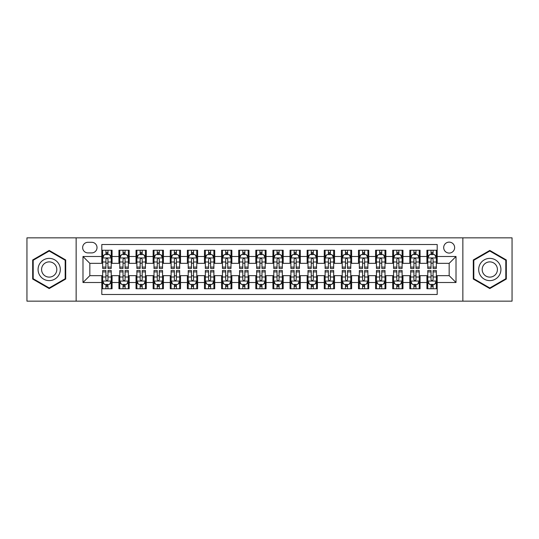 <?xml version="1.0" encoding="UTF-8"?>
<svg xmlns="http://www.w3.org/2000/svg" width="539" height="539" viewBox="0 0 539 539"><rect width="100%" height="100%" fill="white"/><g stroke="black" fill="none" stroke-linecap="round" stroke-linejoin="round"><path stroke-width="0.81" d="M449.169 242.126A5.478 5.478 0 0 0 443.691 247.596A5.478 5.478 0 0 0 449.169 253.074A5.478 5.478 0 0 0 454.64 247.596A5.478 5.478 0 0 0 449.169 242.126M462.853 301.153L512.05 301.153L512.05 237.847L462.853 237.847L462.853 301.153L76.147 301.153L76.147 237.847L26.95 237.847L26.95 301.153L76.147 301.153M437.19 250.251L426.922 250.251L426.922 256.497L420.076 256.497L420.076 263.342L426.922 263.342L426.922 256.497M420.076 256.497L420.076 250.251L409.808 250.251L409.808 256.497L402.97 256.497L402.97 263.342L409.808 263.342L409.808 256.497M402.97 256.497L402.97 250.251L392.702 250.251L392.702 256.497L385.857 256.497L385.857 263.342L392.702 263.342L392.702 256.497M385.857 256.497L385.857 250.251L375.589 250.251L375.589 256.497L368.743 256.497L368.743 263.342L375.589 263.342L375.589 256.497M368.743 256.497L368.743 250.251L358.475 250.251L358.475 256.497L351.63 256.497L351.63 263.342L358.475 263.342L358.475 256.497M351.63 256.497L351.63 250.251L341.369 250.251L341.369 256.497L334.524 256.497L334.524 263.342L341.369 263.342L341.369 256.497M334.524 256.497L334.524 250.251L324.256 250.251L324.256 256.497L317.41 256.497L317.41 263.342L324.256 263.342L324.256 256.497M317.41 256.497L317.41 250.251L307.142 250.251L307.142 256.497L300.297 256.497L300.297 263.342L307.142 263.342L307.142 256.497M300.297 256.497L300.297 250.251L290.036 250.251L290.036 256.497L283.191 256.497L283.191 263.342L290.036 263.342L290.036 256.497M283.191 256.497L283.191 250.251L272.923 250.251L272.923 256.497L266.077 256.497L266.077 263.342L272.923 263.342L272.923 256.497M266.077 256.497L266.077 250.251L255.809 250.251L255.809 256.497L248.964 256.497L248.964 263.342L255.809 263.342L255.809 256.497M248.964 256.497L248.964 250.251L238.703 250.251L238.703 256.497L231.858 256.497L231.858 263.342L238.703 263.342L238.703 256.497M231.858 256.497L231.858 250.251L221.59 250.251L221.59 256.497L214.744 256.497L214.744 263.342L221.59 263.342L221.59 256.497M214.744 256.497L214.744 250.251L204.476 250.251L204.476 256.497L197.631 256.497L197.631 263.342L204.476 263.342L204.476 256.497M197.631 256.497L197.631 250.251L187.37 250.251L187.37 256.497L180.525 256.497L180.525 263.342L187.37 263.342L187.37 256.497M180.525 256.497L180.525 250.251L170.257 250.251L170.257 256.497L163.411 256.497L163.411 263.342L170.257 263.342L170.257 256.497M163.411 256.497L163.411 250.251L153.143 250.251L153.143 256.497L146.298 256.497L146.298 263.342L153.143 263.342L153.143 256.497M146.298 256.497L146.298 250.251L136.03 250.251L136.03 256.497L129.192 256.497L129.192 263.342L136.03 263.342L136.03 256.497M129.192 256.497L129.192 250.251L118.924 250.251L118.924 263.342L112.078 263.342L112.078 250.251L101.81 250.251M101.81 288.749L112.078 288.749L112.078 275.658L118.924 275.658L118.924 288.749L129.192 288.749L129.192 275.658L136.03 275.658L136.03 282.503L129.192 282.503M136.03 282.503L136.03 288.749L146.298 288.749L146.298 275.658L153.143 275.658L153.143 282.503L146.298 282.503M153.143 282.503L153.143 288.749L163.411 288.749L163.411 275.658L170.257 275.658L170.257 282.503L163.411 282.503M170.257 282.503L170.257 288.749L180.525 288.749L180.525 275.658L187.37 275.658L187.37 282.503L180.525 282.503M187.37 282.503L187.37 288.749L197.631 288.749L197.631 275.658L204.476 275.658L204.476 282.503L197.631 282.503M204.476 282.503L204.476 288.749L214.744 288.749L214.744 275.658L221.59 275.658L221.59 282.503L214.744 282.503M221.59 282.503L221.59 288.749L231.858 288.749L231.858 275.658L238.703 275.658L238.703 282.503L231.858 282.503M238.703 282.503L238.703 288.749L248.964 288.749L248.964 275.658L255.809 275.658L255.809 282.503L248.964 282.503M255.809 282.503L255.809 288.749L266.077 288.749L266.077 275.658L272.923 275.658L272.923 282.503L266.077 282.503M272.923 282.503L272.923 288.749L283.191 288.749L283.191 275.658L290.036 275.658L290.036 282.503L283.191 282.503M290.036 282.503L290.036 288.749L300.297 288.749L300.297 275.658L307.142 275.658L307.142 282.503L300.297 282.503M307.142 282.503L307.142 288.749L317.41 288.749L317.41 275.658L324.256 275.658L324.256 282.503L317.41 282.503M324.256 282.503L324.256 288.749L334.524 288.749L334.524 275.658L341.369 275.658L341.369 282.503L334.524 282.503M341.369 282.503L341.369 288.749L351.63 288.749L351.63 275.658L358.475 275.658L358.475 282.503L351.63 282.503M358.475 282.503L358.475 288.749L368.743 288.749L368.743 275.658L375.589 275.658L375.589 282.503L368.743 282.503M375.589 282.503L375.589 288.749L385.857 288.749L385.857 275.658L392.702 275.658L392.702 282.503L385.857 282.503M392.702 282.503L392.702 288.749L402.97 288.749L402.97 275.658L409.808 275.658L409.808 282.503L402.97 282.503M409.808 282.503L409.808 288.749L420.076 288.749L420.076 275.658L426.922 275.658L426.922 282.503L420.076 282.503M87.951 252.906L91.718 252.906A5.302 5.302 0 0 0 97.02 247.596A5.302 5.302 0 0 0 91.718 242.294L87.951 242.294A5.302 5.302 0 0 0 82.649 247.596A5.302 5.302 0 0 0 87.951 252.906M462.853 237.847L76.147 237.847M437.19 256.497L437.19 244.517L101.81 244.517L101.81 263.342L89.831 263.342L89.831 275.658L101.81 275.658L101.81 294.483L437.19 294.483L437.19 275.658L449.169 275.658L449.169 263.342L437.19 263.342L437.19 256.497L456.014 256.497L456.014 282.503L437.19 282.503M101.81 282.503L82.986 282.503L82.986 256.497L101.81 256.497M426.922 282.503L426.922 288.749L437.19 288.749M101.81 254.529L102.666 254.529M105.92 254.529L107.968 254.529M111.223 254.529L112.078 254.529M101.81 263.167L102.666 263.167M105.92 263.167L107.968 263.167M111.223 263.167L112.078 263.167M101.81 275.833L102.666 275.833M105.92 275.833L107.968 275.833M111.223 275.833L112.078 275.833M101.81 284.471L102.666 284.471M105.92 284.471L107.968 284.471M111.223 284.471L112.078 284.471M118.924 263.167L119.779 263.167M123.027 263.167L125.082 263.167M128.336 263.167L129.192 263.167M118.924 254.529L119.779 254.529M123.027 254.529L125.082 254.529M128.336 254.529L129.192 254.529M118.924 275.833L119.779 275.833M123.027 275.833L125.082 275.833M128.336 275.833L129.192 275.833M118.924 284.471L119.779 284.471M123.027 284.471L125.082 284.471M128.336 284.471L129.192 284.471M136.03 275.833L136.886 275.833M140.14 275.833L142.195 275.833M145.442 275.833L146.298 275.833M136.03 284.471L136.886 284.471M140.14 284.471L142.195 284.471M145.442 284.471L146.298 284.471M136.03 254.529L136.886 254.529M140.14 254.529L142.195 254.529M145.442 254.529L146.298 254.529M136.03 263.167L136.886 263.167M140.14 263.167L142.195 263.167M145.442 263.167L146.298 263.167M153.143 275.833L153.999 275.833M157.253 275.833L159.301 275.833M162.556 275.833L163.411 275.833M153.143 284.471L153.999 284.471M157.253 284.471L159.301 284.471M162.556 284.471L163.411 284.471M153.143 254.529L153.999 254.529M157.253 254.529L159.301 254.529M162.556 254.529L163.411 254.529M153.143 263.167L153.999 263.167M157.253 263.167L159.301 263.167M162.556 263.167L163.411 263.167M170.257 275.833L171.112 275.833M174.36 275.833L176.415 275.833M179.669 275.833L180.525 275.833M170.257 284.471L171.112 284.471M174.36 284.471L176.415 284.471M179.669 284.471L180.525 284.471M170.257 254.529L171.112 254.529M174.36 254.529L176.415 254.529M179.669 254.529L180.525 254.529M170.257 263.167L171.112 263.167M174.36 263.167L176.415 263.167M179.669 263.167L180.525 263.167M187.37 275.833L188.226 275.833M191.473 275.833L193.528 275.833M196.775 275.833L197.631 275.833M187.37 284.471L188.226 284.471M191.473 284.471L193.528 284.471M196.775 284.471L197.631 284.471M187.37 254.529L188.226 254.529M191.473 254.529L193.528 254.529M196.775 254.529L197.631 254.529M187.37 263.167L188.226 263.167M191.473 263.167L193.528 263.167M196.775 263.167L197.631 263.167M204.476 275.833L205.332 275.833M208.586 275.833L210.634 275.833M213.889 275.833L214.744 275.833M204.476 284.471L205.332 284.471M208.586 284.471L210.634 284.471M213.889 284.471L214.744 284.471M204.476 254.529L205.332 254.529M208.586 254.529L210.634 254.529M213.889 254.529L214.744 254.529M204.476 263.167L205.332 263.167M208.586 263.167L210.634 263.167M213.889 263.167L214.744 263.167M221.59 275.833L222.445 275.833M225.693 275.833L227.748 275.833M231.002 275.833L231.858 275.833M221.59 284.471L222.445 284.471M225.693 284.471L227.748 284.471M231.002 284.471L231.858 284.471M221.59 254.529L222.445 254.529M225.693 254.529L227.748 254.529M231.002 254.529L231.858 254.529M221.59 263.167L222.445 263.167M225.693 263.167L227.748 263.167M231.002 263.167L231.858 263.167M238.703 275.833L239.559 275.833M242.806 275.833L244.861 275.833M248.108 275.833L248.964 275.833M238.703 284.471L239.559 284.471M242.806 284.471L244.861 284.471M248.108 284.471L248.964 284.471M238.703 254.529L239.559 254.529M242.806 254.529L244.861 254.529M248.108 254.529L248.964 254.529M238.703 263.167L239.559 263.167M242.806 263.167L244.861 263.167M248.108 263.167L248.964 263.167M255.809 275.833L256.665 275.833M259.919 275.833L261.974 275.833M265.222 275.833L266.077 275.833M255.809 284.471L256.665 284.471M259.919 284.471L261.974 284.471M265.222 284.471L266.077 284.471M255.809 254.529L256.665 254.529M259.919 254.529L261.974 254.529M265.222 254.529L266.077 254.529M255.809 263.167L256.665 263.167M259.919 263.167L261.974 263.167M265.222 263.167L266.077 263.167M272.923 275.833L273.778 275.833M277.026 275.833L279.081 275.833M282.335 275.833L283.191 275.833M272.923 284.471L273.778 284.471M277.026 284.471L279.081 284.471M282.335 284.471L283.191 284.471M272.923 254.529L273.778 254.529M277.026 254.529L279.081 254.529M282.335 254.529L283.191 254.529M272.923 263.167L273.778 263.167M277.026 263.167L279.081 263.167M282.335 263.167L283.191 263.167M290.036 275.833L290.892 275.833M294.139 275.833L296.194 275.833M299.441 275.833L300.297 275.833M290.036 284.471L290.892 284.471M294.139 284.471L296.194 284.471M299.441 284.471L300.297 284.471M290.036 254.529L290.892 254.529M294.139 254.529L296.194 254.529M299.441 254.529L300.297 254.529M290.036 263.167L290.892 263.167M294.139 263.167L296.194 263.167M299.441 263.167L300.297 263.167M307.142 275.833L307.998 275.833M311.252 275.833L313.307 275.833M316.555 275.833L317.41 275.833M307.142 284.471L307.998 284.471M311.252 284.471L313.307 284.471M316.555 284.471L317.41 284.471M307.142 254.529L307.998 254.529M311.252 254.529L313.307 254.529M316.555 254.529L317.41 254.529M307.142 263.167L307.998 263.167M311.252 263.167L313.307 263.167M316.555 263.167L317.41 263.167M324.256 275.833L325.111 275.833M328.366 275.833L330.414 275.833M333.668 275.833L334.524 275.833M324.256 284.471L325.111 284.471M328.366 284.471L330.414 284.471M333.668 284.471L334.524 284.471M324.256 254.529L325.111 254.529M328.366 254.529L330.414 254.529M333.668 254.529L334.524 254.529M324.256 263.167L325.111 263.167M328.366 263.167L330.414 263.167M333.668 263.167L334.524 263.167M341.369 275.833L342.225 275.833M345.472 275.833L347.527 275.833M350.774 275.833L351.63 275.833M341.369 284.471L342.225 284.471M345.472 284.471L347.527 284.471M350.774 284.471L351.63 284.471M341.369 254.529L342.225 254.529M345.472 254.529L347.527 254.529M350.774 254.529L351.63 254.529M341.369 263.167L342.225 263.167M345.472 263.167L347.527 263.167M350.774 263.167L351.63 263.167M358.475 275.833L359.331 275.833M362.585 275.833L364.64 275.833M367.888 275.833L368.743 275.833M358.475 284.471L359.331 284.471M362.585 284.471L364.64 284.471M367.888 284.471L368.743 284.471M358.475 254.529L359.331 254.529M362.585 254.529L364.64 254.529M367.888 254.529L368.743 254.529M358.475 263.167L359.331 263.167M362.585 263.167L364.64 263.167M367.888 263.167L368.743 263.167M375.589 275.833L376.444 275.833M379.699 275.833L381.747 275.833M385.001 275.833L385.857 275.833M375.589 284.471L376.444 284.471M379.699 284.471L381.747 284.471M385.001 284.471L385.857 284.471M375.589 254.529L376.444 254.529M379.699 254.529L381.747 254.529M385.001 254.529L385.857 254.529M375.589 263.167L376.444 263.167M379.699 263.167L381.747 263.167M385.001 263.167L385.857 263.167M392.702 275.833L393.558 275.833M396.805 275.833L398.86 275.833M402.114 275.833L402.97 275.833M392.702 284.471L393.558 284.471M396.805 284.471L398.86 284.471M402.114 284.471L402.97 284.471M392.702 254.529L393.558 254.529M396.805 254.529L398.86 254.529M402.114 254.529L402.97 254.529M392.702 263.167L393.558 263.167M396.805 263.167L398.86 263.167M402.114 263.167L402.97 263.167M409.808 275.833L410.664 275.833M413.918 275.833L415.973 275.833M419.221 275.833L420.076 275.833M409.808 284.471L410.664 284.471M413.918 284.471L415.973 284.471M419.221 284.471L420.076 284.471M409.808 254.529L410.664 254.529M413.918 254.529L415.973 254.529M419.221 254.529L420.076 254.529M409.808 263.167L410.664 263.167M413.918 263.167L415.973 263.167M419.221 263.167L420.076 263.167M426.922 275.833L427.777 275.833M431.032 275.833L433.08 275.833M436.334 275.833L437.19 275.833M426.922 284.471L427.777 284.471M431.032 284.471L433.08 284.471M436.334 284.471L437.19 284.471M426.922 254.529L427.777 254.529M431.032 254.529L433.08 254.529M436.334 254.529L437.19 254.529M426.922 263.167L427.777 263.167M431.032 263.167L433.08 263.167M436.334 263.167L437.19 263.167M89.831 263.342L82.986 256.497M89.831 275.658L82.986 282.503M456.014 256.497L449.169 263.342M456.014 282.503L449.169 275.658M49.197 288.567L65.704 279.034L65.704 259.966L49.197 250.433L32.684 259.966L32.684 279.034L49.197 288.567M506.316 259.966L489.803 250.433L473.296 259.966L473.296 279.034L489.803 288.567L506.316 279.034L506.316 259.966M107.968 252.474L105.92 252.474M111.223 267.081L107.968 267.081L107.968 268.476L111.223 268.476L111.223 258.033L109.511 254.61L104.377 254.61L102.666 258.033L102.666 268.476L105.92 268.476L105.92 267.081L102.666 267.081M102.666 258.033L102.666 250.251M111.223 258.033L111.223 250.251M105.92 254.61L105.92 250.251M107.968 250.251L107.968 254.61M107.968 267.081L107.968 259.32C107.288 257.999 106.601 257.999 105.92 259.32L105.92 267.081M105.92 286.526L107.968 286.526M102.666 271.919L105.92 271.919L105.92 270.524L102.666 270.524L102.666 280.967L104.377 284.39L109.511 284.39L111.223 280.967L111.223 270.524L107.968 270.524L107.968 271.919L111.223 271.919M111.223 280.967L111.223 288.749M102.666 280.967L102.666 288.749M107.968 284.39L107.968 288.749M105.92 288.749L105.92 284.39M105.92 271.919L105.92 279.68C106.601 281.001 107.288 281.001 107.968 279.68L107.968 271.919M49.197 258.376A11.124 11.124 0 0 0 38.074 269.5A11.124 11.124 0 0 0 49.197 280.624A11.124 11.124 0 0 0 60.314 269.5A11.124 11.124 0 0 0 49.197 258.376M49.197 261.887A7.613 7.613 0 0 0 41.577 269.5A7.613 7.613 0 0 0 49.197 277.113A7.613 7.613 0 0 0 56.811 269.5A7.613 7.613 0 0 0 49.197 261.887M65.192 278.737L49.197 287.974L33.196 278.737L33.196 260.263L49.197 251.026L65.192 260.263L65.192 278.737M480.175 263.942A11.124 11.124 0 0 0 484.244 279.135A11.124 11.124 0 0 0 499.437 275.058A11.124 11.124 0 0 0 495.368 259.865A11.124 11.124 0 0 0 480.175 263.942M483.214 265.693A7.613 7.613 0 0 0 485.996 276.096A7.613 7.613 0 0 0 496.399 273.307A7.613 7.613 0 0 0 493.609 262.904A7.613 7.613 0 0 0 483.214 265.693M505.804 260.263L505.804 278.737L489.803 287.974L473.808 278.737L473.808 260.263L489.803 251.026L505.804 260.263M125.082 252.474L123.027 252.474M128.336 267.081L125.082 267.081L125.082 268.476L128.336 268.476L128.336 258.033L126.625 254.61L121.491 254.61L119.779 258.033L119.779 268.476L123.027 268.476L123.027 267.081L119.779 267.081M119.779 258.033L119.779 250.251M128.336 258.033L128.336 250.251M123.027 254.61L123.027 250.251M125.082 250.251L125.082 254.61M125.082 267.081L125.082 259.32C124.401 257.999 123.714 257.999 123.027 259.32L123.027 267.081M142.195 252.474L140.14 252.474M145.442 267.081L142.195 267.081L142.195 268.476L145.442 268.476L145.442 258.033L143.731 254.61L138.597 254.61L136.886 258.033L136.886 268.476L140.14 268.476L140.14 267.081L136.886 267.081M136.886 258.033L136.886 250.251M145.442 258.033L145.442 250.251M140.14 254.61L140.14 250.251M142.195 250.251L142.195 254.61M142.195 267.081L142.195 259.32C141.508 257.999 140.827 257.999 140.14 259.32L140.14 267.081M159.301 252.474L157.253 252.474M162.556 267.081L159.301 267.081L159.301 268.476L162.556 268.476L162.556 258.033L160.844 254.61L155.71 254.61L153.999 258.033L153.999 268.476L157.253 268.476L157.253 267.081L153.999 267.081M153.999 258.033L153.999 250.251M162.556 258.033L162.556 250.251M157.253 254.61L157.253 250.251M159.301 250.251L159.301 254.61M159.301 267.081L159.301 259.32C158.621 257.999 157.934 257.999 157.253 259.32L157.253 267.081M176.415 252.474L174.36 252.474M179.669 267.081L176.415 267.081L176.415 268.476L179.669 268.476L179.669 258.033L177.958 254.61L172.824 254.61L171.112 258.033L171.112 268.476L174.36 268.476L174.36 267.081L171.112 267.081M171.112 258.033L171.112 250.251M179.669 258.033L179.669 250.251M174.36 254.61L174.36 250.251M176.415 250.251L176.415 254.61M176.415 267.081L176.415 259.32C175.734 257.999 175.047 257.999 174.36 259.32L174.36 267.081M123.027 286.526L125.082 286.526M119.779 271.919L123.027 271.919L123.027 270.524L119.779 270.524L119.779 280.967L121.491 284.39L126.625 284.39L128.336 280.967L128.336 270.524L125.082 270.524L125.082 271.919L128.336 271.919M128.336 280.967L128.336 288.749M119.779 280.967L119.779 288.749M125.082 284.39L125.082 288.749M123.027 288.749L123.027 284.39M123.027 271.919L123.027 279.68C123.714 281.001 124.394 281.001 125.082 279.68L125.082 271.919M140.14 286.526L142.195 286.526M136.886 271.919L140.14 271.919L140.14 270.524L136.886 270.524L136.886 280.967L138.597 284.39L143.731 284.39L145.442 280.967L145.442 270.524L142.195 270.524L142.195 271.919L145.442 271.919M145.442 280.967L145.442 288.749M136.886 280.967L136.886 288.749M142.195 284.39L142.195 288.749M140.14 288.749L140.14 284.39M140.14 271.919L140.14 279.68C140.82 281.001 141.508 281.001 142.195 279.68L142.195 271.919M157.253 286.526L159.301 286.526M153.999 271.919L157.253 271.919L157.253 270.524L153.999 270.524L153.999 280.967L155.71 284.39L160.844 284.39L162.556 280.967L162.556 270.524L159.301 270.524L159.301 271.919L162.556 271.919M162.556 280.967L162.556 288.749M153.999 280.967L153.999 288.749M159.301 284.39L159.301 288.749M157.253 288.749L157.253 284.39M157.253 271.919L157.253 279.68C157.934 281.001 158.621 281.001 159.301 279.68L159.301 271.919M174.36 286.526L176.415 286.526M171.112 271.919L174.36 271.919L174.36 270.524L171.112 270.524L171.112 280.967L172.824 284.39L177.958 284.39L179.669 280.967L179.669 270.524L176.415 270.524L176.415 271.919L179.669 271.919M179.669 280.967L179.669 288.749M171.112 280.967L171.112 288.749M176.415 284.39L176.415 288.749M174.36 288.749L174.36 284.39M174.36 271.919L174.36 279.68C175.047 281.001 175.727 281.001 176.415 279.68L176.415 271.919M193.528 252.474L191.473 252.474M196.775 267.081L193.528 267.081L193.528 268.476L196.775 268.476L196.775 258.033L195.064 254.61L189.93 254.61L188.226 258.033L188.226 268.476L191.473 268.476L191.473 267.081L188.226 267.081M188.226 258.033L188.226 250.251M196.775 258.033L196.775 250.251M191.473 254.61L191.473 250.251M193.528 250.251L193.528 254.61M193.528 267.081L193.528 259.32C192.841 257.999 192.16 257.999 191.473 259.32L191.473 267.081M191.473 286.526L193.528 286.526M188.226 271.919L191.473 271.919L191.473 270.524L188.226 270.524L188.226 280.967L189.93 284.39L195.064 284.39L196.775 280.967L196.775 270.524L193.528 270.524L193.528 271.919L196.775 271.919M196.775 280.967L196.775 288.749M188.226 280.967L188.226 288.749M193.528 284.39L193.528 288.749M191.473 288.749L191.473 284.39M191.473 271.919L191.473 279.68C192.153 281.001 192.841 281.001 193.528 279.68L193.528 271.919M210.634 252.474L208.586 252.474M213.889 267.081L210.634 267.081L210.634 268.476L213.889 268.476L213.889 258.033L212.177 254.61L207.043 254.61L205.332 258.033L205.332 268.476L208.586 268.476L208.586 267.081L205.332 267.081M205.332 258.033L205.332 250.251M213.889 258.033L213.889 250.251M208.586 254.61L208.586 250.251M210.634 250.251L210.634 254.61M210.634 267.081L210.634 259.32C209.954 257.999 209.267 257.999 208.586 259.32L208.586 267.081M208.586 286.526L210.634 286.526M205.332 271.919L208.586 271.919L208.586 270.524L205.332 270.524L205.332 280.967L207.043 284.39L212.177 284.39L213.889 280.967L213.889 270.524L210.634 270.524L210.634 271.919L213.889 271.919M213.889 280.967L213.889 288.749M205.332 280.967L205.332 288.749M210.634 284.39L210.634 288.749M208.586 288.749L208.586 284.39M208.586 271.919L208.586 279.68C209.267 281.001 209.954 281.001 210.634 279.68L210.634 271.919M227.748 252.474L225.693 252.474M231.002 267.081L227.748 267.081L227.748 268.476L231.002 268.476L231.002 258.033L229.291 254.61L224.157 254.61L222.445 258.033L222.445 268.476L225.693 268.476L225.693 267.081L222.445 267.081M222.445 258.033L222.445 250.251M231.002 258.033L231.002 250.251M225.693 254.61L225.693 250.251M227.748 250.251L227.748 254.61M227.748 267.081L227.748 259.32C227.067 257.999 226.38 257.999 225.693 259.32L225.693 267.081M225.693 286.526L227.748 286.526M222.445 271.919L225.693 271.919L225.693 270.524L222.445 270.524L222.445 280.967L224.157 284.39L229.291 284.39L231.002 280.967L231.002 270.524L227.748 270.524L227.748 271.919L231.002 271.919M231.002 280.967L231.002 288.749M222.445 280.967L222.445 288.749M227.748 284.39L227.748 288.749M225.693 288.749L225.693 284.39M225.693 271.919L225.693 279.68C226.38 281.001 227.06 281.001 227.748 279.68L227.748 271.919M244.861 252.474L242.806 252.474M248.108 267.081L244.861 267.081L244.861 268.476L248.108 268.476L248.108 258.033L246.397 254.61L241.27 254.61L239.559 258.033L239.559 268.476L242.806 268.476L242.806 267.081L239.559 267.081M239.559 258.033L239.559 250.251M248.108 258.033L248.108 250.251M242.806 254.61L242.806 250.251M244.861 250.251L244.861 254.61M244.861 267.081L244.861 259.32C244.174 257.999 243.493 257.999 242.806 259.32L242.806 267.081M242.806 286.526L244.861 286.526M239.559 271.919L242.806 271.919L242.806 270.524L239.559 270.524L239.559 280.967L241.27 284.39L246.397 284.39L248.108 280.967L248.108 270.524L244.861 270.524L244.861 271.919L248.108 271.919M248.108 280.967L248.108 288.749M239.559 280.967L239.559 288.749M244.861 284.39L244.861 288.749M242.806 288.749L242.806 284.39M242.806 271.919L242.806 279.68C243.493 281.001 244.174 281.001 244.861 279.68L244.861 271.919M261.974 252.474L259.919 252.474M265.222 267.081L261.974 267.081L261.974 268.476L265.222 268.476L265.222 258.033L263.51 254.61L258.376 254.61L256.665 258.033L256.665 268.476L259.919 268.476L259.919 267.081L256.665 267.081M256.665 258.033L256.665 250.251M265.222 258.033L265.222 250.251M259.919 254.61L259.919 250.251M261.974 250.251L261.974 254.61M261.974 267.081L261.974 259.32C261.287 257.999 260.606 257.999 259.919 259.32L259.919 267.081M259.919 286.526L261.974 286.526M256.665 271.919L259.919 271.919L259.919 270.524L256.665 270.524L256.665 280.967L258.376 284.39L263.51 284.39L265.222 280.967L265.222 270.524L261.974 270.524L261.974 271.919L265.222 271.919M265.222 280.967L265.222 288.749M256.665 280.967L256.665 288.749M261.974 284.39L261.974 288.749M259.919 288.749L259.919 284.39M259.919 271.919L259.919 279.68C260.6 281.001 261.287 281.001 261.974 279.68L261.974 271.919M279.081 252.474L277.026 252.474M282.335 267.081L279.081 267.081L279.081 268.476L282.335 268.476L282.335 258.033L280.624 254.61L275.49 254.61L273.778 258.033L273.778 268.476L277.026 268.476L277.026 267.081L273.778 267.081M273.778 258.033L273.778 250.251M282.335 258.033L282.335 250.251M277.026 254.61L277.026 250.251M279.081 250.251L279.081 254.61M279.081 267.081L279.081 259.32C278.4 257.999 277.713 257.999 277.026 259.32L277.026 267.081M277.026 286.526L279.081 286.526M273.778 271.919L277.026 271.919L277.026 270.524L273.778 270.524L273.778 280.967L275.49 284.39L280.624 284.39L282.335 280.967L282.335 270.524L279.081 270.524L279.081 271.919L282.335 271.919M282.335 280.967L282.335 288.749M273.778 280.967L273.778 288.749M279.081 284.39L279.081 288.749M277.026 288.749L277.026 284.39M277.026 271.919L277.026 279.68C277.713 281.001 278.393 281.001 279.081 279.68L279.081 271.919M296.194 252.474L294.139 252.474M299.441 267.081L296.194 267.081L296.194 268.476L299.441 268.476L299.441 258.033L297.73 254.61L292.603 254.61L290.892 258.033L290.892 268.476L294.139 268.476L294.139 267.081L290.892 267.081M290.892 258.033L290.892 250.251M299.441 258.033L299.441 250.251M294.139 254.61L294.139 250.251M296.194 250.251L296.194 254.61M296.194 267.081L296.194 259.32C295.507 257.999 294.826 257.999 294.139 259.32L294.139 267.081M294.139 286.526L296.194 286.526M290.892 271.919L294.139 271.919L294.139 270.524L290.892 270.524L290.892 280.967L292.603 284.39L297.73 284.39L299.441 280.967L299.441 270.524L296.194 270.524L296.194 271.919L299.441 271.919M299.441 280.967L299.441 288.749M290.892 280.967L290.892 288.749M296.194 284.39L296.194 288.749M294.139 288.749L294.139 284.39M294.139 271.919L294.139 279.68C294.826 281.001 295.507 281.001 296.194 279.68L296.194 271.919M313.307 252.474L311.252 252.474M316.555 267.081L313.307 267.081L313.307 268.476L316.555 268.476L316.555 258.033L314.843 254.61L309.709 254.61L307.998 258.033L307.998 268.476L311.252 268.476L311.252 267.081L307.998 267.081M307.998 258.033L307.998 250.251M316.555 258.033L316.555 250.251M311.252 254.61L311.252 250.251M313.307 250.251L313.307 254.61M313.307 267.081L313.307 259.32C312.62 257.999 311.94 257.999 311.252 259.32L311.252 267.081M311.252 286.526L313.307 286.526M307.998 271.919L311.252 271.919L311.252 270.524L307.998 270.524L307.998 280.967L309.709 284.39L314.843 284.39L316.555 280.967L316.555 270.524L313.307 270.524L313.307 271.919L316.555 271.919M316.555 280.967L316.555 288.749M307.998 280.967L307.998 288.749M313.307 284.39L313.307 288.749M311.252 288.749L311.252 284.39M311.252 271.919L311.252 279.68C311.933 281.001 312.62 281.001 313.307 279.68L313.307 271.919M328.366 286.526L330.414 286.526M325.111 271.919L328.366 271.919L328.366 270.524L325.111 270.524L325.111 280.967L326.823 284.39L331.957 284.39L333.668 280.967L333.668 270.524L330.414 270.524L330.414 271.919L333.668 271.919M333.668 280.967L333.668 288.749M325.111 280.967L325.111 288.749M330.414 284.39L330.414 288.749M328.366 288.749L328.366 284.39M328.366 271.919L328.366 279.68C329.046 281.001 329.733 281.001 330.414 279.68L330.414 271.919M345.472 286.526L347.527 286.526M342.225 271.919L345.472 271.919L345.472 270.524L342.225 270.524L342.225 280.967L343.936 284.39L349.07 284.39L350.774 280.967L350.774 270.524L347.527 270.524L347.527 271.919L350.774 271.919M350.774 280.967L350.774 288.749M342.225 280.967L342.225 288.749M347.527 284.39L347.527 288.749M345.472 288.749L345.472 284.39M345.472 271.919L345.472 279.68C346.159 281.001 346.84 281.001 347.527 279.68L347.527 271.919M330.414 252.474L328.366 252.474M333.668 267.081L330.414 267.081L330.414 268.476L333.668 268.476L333.668 258.033L331.957 254.61L326.823 254.61L325.111 258.033L325.111 268.476L328.366 268.476L328.366 267.081L325.111 267.081M325.111 258.033L325.111 250.251M333.668 258.033L333.668 250.251M328.366 254.61L328.366 250.251M330.414 250.251L330.414 254.61M330.414 267.081L330.414 259.32C329.733 257.999 329.046 257.999 328.366 259.32L328.366 267.081M347.527 252.474L345.472 252.474M350.774 267.081L347.527 267.081L347.527 268.476L350.774 268.476L350.774 258.033L349.07 254.61L343.936 254.61L342.225 258.033L342.225 268.476L345.472 268.476L345.472 267.081L342.225 267.081M342.225 258.033L342.225 250.251M350.774 258.033L350.774 250.251M345.472 254.61L345.472 250.251M347.527 250.251L347.527 254.61M347.527 267.081L347.527 259.32C346.846 257.999 346.159 257.999 345.472 259.32L345.472 267.081M364.64 252.474L362.585 252.474M367.888 267.081L364.64 267.081L364.64 268.476L367.888 268.476L367.888 258.033L366.176 254.61L361.042 254.61L359.331 258.033L359.331 268.476L362.585 268.476L362.585 267.081L359.331 267.081M359.331 258.033L359.331 250.251M367.888 258.033L367.888 250.251M362.585 254.61L362.585 250.251M364.64 250.251L364.64 254.61M364.64 267.081L364.64 259.32C363.953 257.999 363.273 257.999 362.585 259.32L362.585 267.081M362.585 286.526L364.64 286.526M359.331 271.919L362.585 271.919L362.585 270.524L359.331 270.524L359.331 280.967L361.042 284.39L366.176 284.39L367.888 280.967L367.888 270.524L364.64 270.524L364.64 271.919L367.888 271.919M367.888 280.967L367.888 288.749M359.331 280.967L359.331 288.749M364.64 284.39L364.64 288.749M362.585 288.749L362.585 284.39M362.585 271.919L362.585 279.68C363.266 281.001 363.953 281.001 364.64 279.68L364.64 271.919M381.747 252.474L379.699 252.474M385.001 267.081L381.747 267.081L381.747 268.476L385.001 268.476L385.001 258.033L383.29 254.61L378.156 254.61L376.444 258.033L376.444 268.476L379.699 268.476L379.699 267.081L376.444 267.081M376.444 258.033L376.444 250.251M385.001 258.033L385.001 250.251M379.699 254.61L379.699 250.251M381.747 250.251L381.747 254.61M381.747 267.081L381.747 259.32C381.066 257.999 380.379 257.999 379.699 259.32L379.699 267.081M379.699 286.526L381.747 286.526M376.444 271.919L379.699 271.919L379.699 270.524L376.444 270.524L376.444 280.967L378.156 284.39L383.29 284.39L385.001 280.967L385.001 270.524L381.747 270.524L381.747 271.919L385.001 271.919M385.001 280.967L385.001 288.749M376.444 280.967L376.444 288.749M381.747 284.39L381.747 288.749M379.699 288.749L379.699 284.39M379.699 271.919L379.699 279.68C380.379 281.001 381.066 281.001 381.747 279.68L381.747 271.919M398.86 252.474L396.805 252.474M402.114 267.081L398.86 267.081L398.86 268.476L402.114 268.476L402.114 258.033L400.403 254.61L395.269 254.61L393.558 258.033L393.558 268.476L396.805 268.476L396.805 267.081L393.558 267.081M393.558 258.033L393.558 250.251M402.114 258.033L402.114 250.251M396.805 254.61L396.805 250.251M398.86 250.251L398.86 254.61M398.86 267.081L398.86 259.32C398.18 257.999 397.492 257.999 396.805 259.32L396.805 267.081M396.805 286.526L398.86 286.526M393.558 271.919L396.805 271.919L396.805 270.524L393.558 270.524L393.558 280.967L395.269 284.39L400.403 284.39L402.114 280.967L402.114 270.524L398.86 270.524L398.86 271.919L402.114 271.919M402.114 280.967L402.114 288.749M393.558 280.967L393.558 288.749M398.86 284.39L398.86 288.749M396.805 288.749L396.805 284.39M396.805 271.919L396.805 279.68C397.492 281.001 398.173 281.001 398.86 279.68L398.86 271.919M415.973 252.474L413.918 252.474M419.221 267.081L415.973 267.081L415.973 268.476L419.221 268.476L419.221 258.033L417.509 254.61L412.375 254.61L410.664 258.033L410.664 268.476L413.918 268.476L413.918 267.081L410.664 267.081M410.664 258.033L410.664 250.251M419.221 258.033L419.221 250.251M413.918 254.61L413.918 250.251M415.973 250.251L415.973 254.61M415.973 267.081L415.973 259.32C415.286 257.999 414.606 257.999 413.918 259.32L413.918 267.081M413.918 286.526L415.973 286.526M410.664 271.919L413.918 271.919L413.918 270.524L410.664 270.524L410.664 280.967L412.375 284.39L417.509 284.39L419.221 280.967L419.221 270.524L415.973 270.524L415.973 271.919L419.221 271.919M419.221 280.967L419.221 288.749M410.664 280.967L410.664 288.749M415.973 284.39L415.973 288.749M413.918 288.749L413.918 284.39M413.918 271.919L413.918 279.68C414.599 281.001 415.286 281.001 415.973 279.68L415.973 271.919M433.08 252.474L431.032 252.474M436.334 267.081L433.08 267.081L433.08 268.476L436.334 268.476L436.334 258.033L434.623 254.61L429.489 254.61L427.777 258.033L427.777 268.476L431.032 268.476L431.032 267.081L427.777 267.081M427.777 258.033L427.777 250.251M436.334 258.033L436.334 250.251M431.032 254.61L431.032 250.251M433.08 250.251L433.08 254.61M433.08 267.081L433.08 259.32C432.399 257.999 431.712 257.999 431.032 259.32L431.032 267.081M431.032 286.526L433.08 286.526M427.777 271.919L431.032 271.919L431.032 270.524L427.777 270.524L427.777 280.967L429.489 284.39L434.623 284.39L436.334 280.967L436.334 270.524L433.08 270.524L433.08 271.919L436.334 271.919M436.334 280.967L436.334 288.749M427.777 280.967L427.777 288.749M433.08 284.39L433.08 288.749M431.032 288.749L431.032 284.39M431.032 271.919L431.032 279.68C431.712 281.001 432.399 281.001 433.08 279.68L433.08 271.919M118.924 282.503L112.078 282.503M118.924 256.497L112.078 256.497M111.182 257.952L102.706 257.952M102.666 255.553L103.906 255.553M109.983 255.553L111.223 255.553M105.92 262.001L102.666 262.001M111.223 262.001L107.968 262.001M107.968 253.566L105.92 253.566M102.706 281.048L111.182 281.048M111.223 283.447L109.983 283.447M103.906 283.447L102.666 283.447M107.968 276.999L111.223 276.999M102.666 276.999L105.92 276.999M105.92 285.434L107.968 285.434M128.289 257.952L119.82 257.952M119.779 255.553L121.019 255.553M127.096 255.553L128.336 255.553M123.027 262.001L119.779 262.001M128.336 262.001L125.082 262.001M125.082 253.566L123.027 253.566M145.402 257.952L136.933 257.952M136.886 255.553L138.132 255.553M144.203 255.553L145.442 255.553M140.14 262.001L136.886 262.001M145.442 262.001L142.195 262.001M142.195 253.566L140.14 253.566M162.515 257.952L154.039 257.952M153.999 255.553L155.239 255.553M161.316 255.553L162.556 255.553M157.253 262.001L153.999 262.001M162.556 262.001L159.301 262.001M159.301 253.566L157.253 253.566M179.622 257.952L171.153 257.952M171.112 255.553L172.352 255.553M178.429 255.553L179.669 255.553M174.36 262.001L171.112 262.001M179.669 262.001L176.415 262.001M176.415 253.566L174.36 253.566M119.82 281.048L128.289 281.048M128.336 283.447L127.096 283.447M121.019 283.447L119.779 283.447M125.082 276.999L128.336 276.999M119.779 276.999L123.027 276.999M123.027 285.434L125.082 285.434M136.933 281.048L145.402 281.048M145.442 283.447L144.203 283.447M138.132 283.447L136.886 283.447M142.195 276.999L145.442 276.999M136.886 276.999L140.14 276.999M140.14 285.434L142.195 285.434M154.039 281.048L162.515 281.048M162.556 283.447L161.316 283.447M155.239 283.447L153.999 283.447M159.301 276.999L162.556 276.999M153.999 276.999L157.253 276.999M157.253 285.434L159.301 285.434M171.153 281.048L179.622 281.048M179.669 283.447L178.429 283.447M172.352 283.447L171.112 283.447M176.415 276.999L179.669 276.999M171.112 276.999L174.36 276.999M174.36 285.434L176.415 285.434M196.735 257.952L188.266 257.952M188.226 255.553L189.465 255.553M195.536 255.553L196.775 255.553M191.473 262.001L188.226 262.001M196.775 262.001L193.528 262.001M193.528 253.566L191.473 253.566M188.266 281.048L196.735 281.048M196.775 283.447L195.536 283.447M189.465 283.447L188.226 283.447M193.528 276.999L196.775 276.999M188.226 276.999L191.473 276.999M191.473 285.434L193.528 285.434M213.848 257.952L205.379 257.952M205.332 255.553L206.572 255.553M212.649 255.553L213.889 255.553M208.586 262.001L205.332 262.001M213.889 262.001L210.634 262.001M210.634 253.566L208.586 253.566M205.379 281.048L213.848 281.048M213.889 283.447L212.649 283.447M206.572 283.447L205.332 283.447M210.634 276.999L213.889 276.999M205.332 276.999L208.586 276.999M208.586 285.434L210.634 285.434M230.955 257.952L222.486 257.952M222.445 255.553L223.685 255.553M229.762 255.553L231.002 255.553M225.693 262.001L222.445 262.001M231.002 262.001L227.748 262.001M227.748 253.566L225.693 253.566M222.486 281.048L230.955 281.048M231.002 283.447L229.762 283.447M223.685 283.447L222.445 283.447M227.748 276.999L231.002 276.999M222.445 276.999L225.693 276.999M225.693 285.434L227.748 285.434M248.068 257.952L239.599 257.952M239.559 255.553L240.798 255.553M246.869 255.553L248.108 255.553M242.806 262.001L239.559 262.001M248.108 262.001L244.861 262.001M244.861 253.566L242.806 253.566M239.599 281.048L248.068 281.048M248.108 283.447L246.869 283.447M240.798 283.447L239.559 283.447M244.861 276.999L248.108 276.999M239.559 276.999L242.806 276.999M242.806 285.434L244.861 285.434M265.181 257.952L256.712 257.952M256.665 255.553L257.905 255.553M263.982 255.553L265.222 255.553M259.919 262.001L256.665 262.001M265.222 262.001L261.974 262.001M261.974 253.566L259.919 253.566M256.712 281.048L265.181 281.048M265.222 283.447L263.982 283.447M257.905 283.447L256.665 283.447M261.974 276.999L265.222 276.999M256.665 276.999L259.919 276.999M259.919 285.434L261.974 285.434M282.288 257.952L273.819 257.952M273.778 255.553L275.018 255.553M281.095 255.553L282.335 255.553M277.026 262.001L273.778 262.001M282.335 262.001L279.081 262.001M279.081 253.566L277.026 253.566M273.819 281.048L282.288 281.048M282.335 283.447L281.095 283.447M275.018 283.447L273.778 283.447M279.081 276.999L282.335 276.999M273.778 276.999L277.026 276.999M277.026 285.434L279.081 285.434M299.401 257.952L290.932 257.952M290.892 255.553L292.131 255.553M298.202 255.553L299.441 255.553M294.139 262.001L290.892 262.001M299.441 262.001L296.194 262.001M296.194 253.566L294.139 253.566M290.932 281.048L299.401 281.048M299.441 283.447L298.202 283.447M292.131 283.447L290.892 283.447M296.194 276.999L299.441 276.999M290.892 276.999L294.139 276.999M294.139 285.434L296.194 285.434M316.514 257.952L308.045 257.952M307.998 255.553L309.238 255.553M315.315 255.553L316.555 255.553M311.252 262.001L307.998 262.001M316.555 262.001L313.307 262.001M313.307 253.566L311.252 253.566M308.045 281.048L316.514 281.048M316.555 283.447L315.315 283.447M309.238 283.447L307.998 283.447M313.307 276.999L316.555 276.999M307.998 276.999L311.252 276.999M311.252 285.434L313.307 285.434M325.152 281.048L333.621 281.048M333.668 283.447L332.428 283.447M326.351 283.447L325.111 283.447M330.414 276.999L333.668 276.999M325.111 276.999L328.366 276.999M328.366 285.434L330.414 285.434M342.265 281.048L350.734 281.048M350.774 283.447L349.535 283.447M343.464 283.447L342.225 283.447M347.527 276.999L350.774 276.999M342.225 276.999L345.472 276.999M345.472 285.434L347.527 285.434M333.621 257.952L325.152 257.952M325.111 255.553L326.351 255.553M332.428 255.553L333.668 255.553M328.366 262.001L325.111 262.001M333.668 262.001L330.414 262.001M330.414 253.566L328.366 253.566M350.734 257.952L342.265 257.952M342.225 255.553L343.464 255.553M349.535 255.553L350.774 255.553M345.472 262.001L342.225 262.001M350.774 262.001L347.527 262.001M347.527 253.566L345.472 253.566M367.847 257.952L359.378 257.952M359.331 255.553L360.571 255.553M366.648 255.553L367.888 255.553M362.585 262.001L359.331 262.001M367.888 262.001L364.64 262.001M364.64 253.566L362.585 253.566M359.378 281.048L367.847 281.048M367.888 283.447L366.648 283.447M360.571 283.447L359.331 283.447M364.64 276.999L367.888 276.999M359.331 276.999L362.585 276.999M362.585 285.434L364.64 285.434M384.961 257.952L376.485 257.952M376.444 255.553L377.684 255.553M383.761 255.553L385.001 255.553M379.699 262.001L376.444 262.001M385.001 262.001L381.747 262.001M381.747 253.566L379.699 253.566M376.485 281.048L384.961 281.048M385.001 283.447L383.761 283.447M377.684 283.447L376.444 283.447M381.747 276.999L385.001 276.999M376.444 276.999L379.699 276.999M379.699 285.434L381.747 285.434M402.067 257.952L393.598 257.952M393.558 255.553L394.797 255.553M400.868 255.553L402.114 255.553M396.805 262.001L393.558 262.001M402.114 262.001L398.86 262.001M398.86 253.566L396.805 253.566M393.598 281.048L402.067 281.048M402.114 283.447L400.868 283.447M394.797 283.447L393.558 283.447M398.86 276.999L402.114 276.999M393.558 276.999L396.805 276.999M396.805 285.434L398.86 285.434M419.18 257.952L410.711 257.952M410.664 255.553L411.904 255.553M417.981 255.553L419.221 255.553M413.918 262.001L410.664 262.001M419.221 262.001L415.973 262.001M415.973 253.566L413.918 253.566M410.711 281.048L419.18 281.048M419.221 283.447L417.981 283.447M411.904 283.447L410.664 283.447M415.973 276.999L419.221 276.999M410.664 276.999L413.918 276.999M413.918 285.434L415.973 285.434M436.294 257.952L427.818 257.952M427.777 255.553L429.017 255.553M435.094 255.553L436.334 255.553M431.032 262.001L427.777 262.001M436.334 262.001L433.08 262.001M433.08 253.566L431.032 253.566M427.818 281.048L436.294 281.048M436.334 283.447L435.094 283.447M429.017 283.447L427.777 283.447M433.08 276.999L436.334 276.999M427.777 276.999L431.032 276.999M431.032 285.434L433.08 285.434"/></g></svg>

